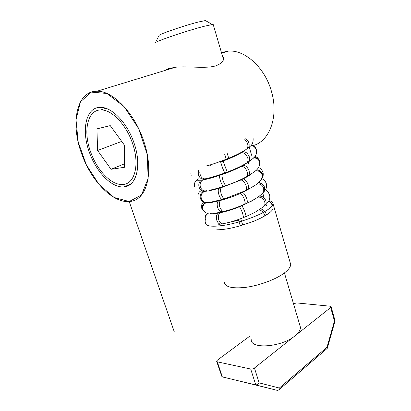 <?xml version="1.0" encoding="UTF-8"?>
<svg xmlns="http://www.w3.org/2000/svg" width="411" height="411" viewBox="0 0 411 411"><rect width="100%" height="100%" fill="white"/><g stroke="black" fill="none" stroke-linecap="round" stroke-linejoin="round"><path stroke-width="0.62" d="M132.609 143.639C126.449 124.697 111.53 109.269 100.721 109.958C87.307 109.912 82.991 131.433 90.59 151.87C97.047 170.663 112.033 185.988 123.29 184.441C134.772 183.727 139.894 164.544 132.609 143.639M110.256 125.617L124.471 145.232L124.554 167.272L111.032 169.296L97.607 150.493L96.934 128.869L110.256 125.617M97.607 150.493L121.692 141.394M111.032 169.296L124.538 163.794M224.303 282.09C224.915 286.996 231.994 288.758 245.531 287.381C258.365 285.727 273.947 280.158 282.768 274.116C287.993 270.479 290.634 267.242 290.69 264.401L290.089 262.352M269.102 200.732C271.851 201.256 273.166 202.289 273.058 203.841C272.776 205.978 269.883 208.639 264.371 211.824C255.067 217.121 239.032 222.644 226.081 224.981C212.451 227.165 205.546 226.435 205.361 222.793L205.973 221.241M205.998 221.205L206.183 220.933M293.516 303.77L296.634 302.917L330.151 306.216L331.138 306.806L330.68 307.52L294.877 335.931C281.607 347.208 250.489 349.494 251.26 339.676M299.845 325.26L300.426 327.238C300.544 329.935 298.694 332.833 294.877 335.931L254.44 368.02L252.601 368.908L250.7 369.032L217.316 361.839L216.618 361.248L217.373 360.149L250.078 335.936M250.7 369.032L255.801 384.963L277.471 390.414L278.822 389.911L279.331 388.041L259.177 382.888L257.594 384.547L255.801 384.963L222.341 376.944L217.316 361.839M335.073 320.842L334.467 321.022L327.007 347.254L327.254 348.369L278.781 389.962M206.132 20.987L205.397 20.565L198.57 21.968C184.729 25.384 158.697 34.344 158.995 35.531L155.379 42.795C154.793 41.634 187.067 30.655 204.051 26.319L212.328 24.506L213.201 24.496L213.283 24.794M238.437 220.27L227.884 222.695M277.471 390.414L221.966 376.774L216.7 361.49M272.822 208.834C272.375 210.53 270.238 212.554 266.41 214.907L264.869 215.842C261.057 218.123 256.341 220.301 250.715 222.392L240.286 225.762C231.398 228.336 223.841 229.682 217.609 229.795L216.746 229.795M253.274 145.535C269.446 141.271 278.863 116.847 271.563 91.797C265.249 67.964 245.043 49.526 228.305 51.108L221.437 52.531M143.845 141.435C154.464 172.461 146.665 200.1 130.266 201.4C113.4 203.99 91.242 181.328 81.609 153.632C70.296 123.624 76.343 90.867 96.975 91.237C112.855 90.533 134.865 113.415 143.845 141.435M209.81 165.638L212.374 164.21M222.192 55.095L223.661 58.049C223.774 61.131 221.19 63.71 215.919 65.796C205.808 68.997 187.878 65.858 175.523 67.245L168.608 68.586L164.688 70.548M89.31 152.121C81.198 130.338 85.771 107.292 100.156 107.363C111.679 106.665 127.59 123.125 134.15 143.336C141.903 165.648 136.416 186.039 124.23 186.83C112.198 188.505 96.21 172.163 89.31 152.121M129.188 201.518L174.238 331.713M91.334 92.115L80.479 101.794L75.999 119.704L78.203 142.047L86.351 164.847L98.984 184.405L114.094 197.486L129.188 201.518L141.456 195.061L148.14 178.487L147.277 154.593L138.584 128.504L123.937 106.408L106.865 93.461L91.334 92.115M330.68 307.52L334.467 321.022M259.177 382.888L254.44 368.02M327.007 347.254L279.331 388.041M221.652 223.985L220.697 224.154C219.027 223.99 217.748 222.752 216.849 220.435C215.903 216.921 216.448 214.455 218.488 213.042L219.674 212.795M239.228 206.861L239.382 206.8C240.116 207.468 241.18 209.569 242.567 213.098L243.574 217.542C236.335 220.45 229.723 222.464 223.738 223.579L222.628 223.815C221.046 223.666 219.798 222.515 218.883 220.353C217.799 216.736 218.313 214.172 220.414 212.672L221.601 212.425M243.733 217.476L246.143 216.422L245.079 212.389C243.666 208.737 242.562 206.548 241.776 205.829L241.611 205.89M263.698 206.599C264.967 205.315 265.27 203.635 264.602 201.544C263.127 198.359 260.882 196.89 257.861 197.146M264.71 205.726L264.874 205.582C266.081 204.38 266.415 202.793 265.876 200.815C264.55 197.583 262.357 196.021 259.29 196.119M205.31 212.77L202.402 209.41C201.739 206.23 202.839 203.907 205.706 202.438M223.461 211.511L222.202 211.819L219.926 211.429L217.815 208.141C216.787 204.657 217.039 202.253 218.565 200.928L220.697 200.383C219.13 201.796 218.914 204.298 220.065 207.889L222.068 210.905L224.339 211.3C230.925 209.651 237.676 207.288 244.602 204.205L245.213 202.793L244.365 199.345C242.911 195.841 241.534 193.884 240.235 193.478L242.495 192.471C243.867 192.918 245.28 194.963 246.739 198.605L247.473 201.77L246.847 203.188L244.977 204.036M205.901 212.98L203.075 209.882C202.233 206.368 203.45 203.892 206.733 202.459M247.227 203.013C253.936 199.946 258.925 196.818 262.203 193.627L263.723 191.593L263.703 188.063C262.352 185.058 260.127 183.676 257.019 183.917M263.22 192.569L264.561 190.683L264.633 187.431C263.441 184.395 261.283 182.91 258.154 182.987M205.639 202.428C204.01 202.484 202.633 201.878 201.498 200.614L200.388 198.595C199.664 195.256 200.738 192.862 203.609 191.403L204.55 191.398C201.56 192.954 200.517 195.451 201.411 198.898L202.433 200.645C203.99 202.315 205.829 202.834 207.94 202.197M224.56 198.77L222.808 199.284C221.981 199.767 221.02 199.068 219.926 197.182L219.099 195.338C217.994 191.88 217.943 189.553 218.955 188.356L221.277 187.663C220.245 188.932 220.337 191.356 221.544 194.932L222.259 196.494C223.353 198.385 224.308 199.088 225.13 198.605L245.408 190.709C246.461 190.427 246.8 189.219 246.41 187.077L245.927 185.423C244.411 181.939 242.737 180.131 240.903 180.003L243.029 178.965C244.956 179.129 246.667 181.025 248.162 184.657L248.542 186.024C248.922 188.166 248.583 189.373 247.52 189.656L246.009 190.411M248.126 189.353C254.193 185.993 257.64 183.784 258.468 182.72L261.288 179.638L262.352 176.16L262.074 174.762C260.841 171.911 258.673 170.596 255.575 170.812M261.884 178.667L262.809 175.384L262.619 174.269C261.566 171.418 259.505 169.995 256.438 170.01M205.027 190.966C202.289 191.444 200.311 190.195 199.083 187.221C198.297 183.897 199.196 181.498 201.765 180.008L203.075 179.823C200.501 181.318 199.602 183.727 200.383 187.046L200.491 187.344C201.935 190.38 204.062 191.48 206.867 190.637M225.886 185.587L223.754 186.301C223.096 186.651 222.135 185.217 220.866 182.011L220.758 181.708C219.649 178.4 219.31 176.273 219.741 175.333L222.171 174.505C221.75 175.446 222.099 177.567 223.204 180.881L223.425 181.472C224.653 184.508 225.572 185.844 226.178 185.489C233.505 183.003 240.06 180.203 245.85 177.095C247.607 176.36 248.008 174.464 247.052 171.402L246.816 170.822C245.203 167.693 243.338 166.224 241.216 166.414L243.081 165.422C245.208 165.227 247.073 166.691 248.681 169.815L249.015 170.678C249.831 173.596 249.395 175.399 247.699 176.083L246.692 176.638M259.624 164.801L259.639 162.237L259.171 160.984C257.959 158.898 256.115 157.881 253.654 157.937M259.726 164.097L259.721 161.621L259.259 160.372C258.165 158.456 256.495 157.439 254.245 157.321M204.688 178.888C202.048 179.73 200.013 178.508 198.59 175.209L198.194 172.805L198.806 170.02M224.683 173.01C217.398 175.667 211.28 177.516 206.322 178.549C203.789 179.407 201.78 178.276 200.301 175.158L199.803 172.456M227.144 172.101L224.75 172.985L222.695 168.305L220.63 161.96L223.091 161.05L227.201 172.081C233.094 169.892 238.334 167.58 242.927 165.145L245.829 163.506C247.92 162.54 248.516 160.516 247.607 157.434L246.04 154.803C244.422 153.087 242.773 152.435 241.098 152.851L241.591 152.558M246.944 162.833L247.427 162.54C249.441 161.636 250.073 159.709 249.313 156.766L247.653 153.853C246.035 152.142 244.391 151.495 242.711 151.911L246.05 149.568M256.423 150.169L256.207 149.147L254.414 146.537L251.126 145.345M206.188 166.013C211.999 164.467 218.539 162.258 225.819 159.381C226.266 159.304 225.886 157.593 224.678 154.248M225.983 159.314L228.259 158.405C228.711 158.353 228.377 156.735 227.257 153.56M228.434 158.338C234.285 155.975 239.145 153.657 243.014 151.392L245.305 149.953C247.658 148.761 248.403 146.629 247.545 143.557C246.847 141.723 245.66 140.403 243.995 139.586M246.677 149.044C248.85 147.888 249.595 145.874 248.902 142.992C248.244 141.035 247.032 139.617 245.269 138.748M266.41 214.907L266.189 214.018C265.018 211.043 263.138 209.353 260.559 208.937M264.869 215.842L264.586 214.84C263.343 211.963 261.478 210.35 258.981 209.985M205.202 219.577C204.621 217.054 205.377 215.004 207.473 213.427M205.49 220.219C204.724 217.327 205.634 215.071 208.213 213.463M267.921 191.963L265.48 189.671M266.965 191.043L265.527 189.594M200.892 191.002L201.369 190.329M196.633 180.434L198.112 178.955M196.109 180.773L198.59 178.862M248.563 162.104L248.414 163.845M255.411 147.575L254.121 146.09L251.594 144.97L251.876 145.417C252.308 145.617 255.061 146.373 256.428 150.179C256.767 156.329 254.532 156.514 253.361 158.214L248.563 161.852M272.401 204.709L269.914 201.734L268.589 201.236M271.835 203.496L268.845 200.779M240.286 225.762L238.257 219.561M242.762 225.028L240.666 218.683M100.721 109.958L105.781 108.288M284.427 272.93L300.426 327.238M205.397 20.565L212.328 24.506M213.201 24.496L223.476 59.456M249.236 147.123L251.635 155.286M259.433 181.811L259.798 183.049M262.763 193.139L264.196 198.02M266.071 204.395L266.41 205.546M327.3 348.251L335.078 320.873M335.078 320.878L331.138 306.806M290.69 264.401L273.058 203.841M218.75 224.385L220.486 224.144M246.122 216.505L254.712 212.482L263.019 207.087M265.326 189.928C267.078 190.509 268.522 192.297 269.657 195.297C270.032 197.29 269.739 199.16 268.773 200.912C268.635 201.529 267.474 202.942 265.285 205.135M215.616 213.145L221.313 212.035M261.899 178.646C263.497 179.705 264.895 179.802 266.472 184.056C266.801 187.935 266.2 188.824 264.124 191.557M212.533 201.755L222.233 199.453M258.54 167.472C259.778 168.32 261.447 168.315 263.143 172.8C263.364 175.168 263.091 176.884 262.316 177.937M209.358 190.247C213.191 189.522 217.892 188.243 223.456 186.399M248.547 175.615C254.301 172.009 257.409 169.609 257.872 168.423C258.935 167.791 259.526 165.731 259.639 162.237L259.685 161.441C257.959 156.868 255.919 156.858 255.113 156.257M253.125 138.589C253.397 145.915 249.287 146.444 248.059 148.047M210.278 213.437C210.73 213.828 212.497 213.859 215.575 213.52L220.414 212.672C226.065 211.562 232.385 209.605 239.382 206.8L251.779 201L254.666 199.181M272.503 205.32L268.928 200.609M241.098 152.851C236.346 155.605 230.345 158.338 223.091 161.05M191.182 175.369L190.863 173.653M248.696 161.77L243.081 165.422M241.216 166.414C235.657 169.358 229.307 172.055 222.171 174.505M219.741 175.333C214.08 177.244 209.333 178.6 205.495 179.396L203.075 179.823M194.567 186.481C193.617 181.112 197.593 179.797 197.424 180.224C198.071 180.136 197.306 180.516 201.765 180.008M251.111 174.1C249.277 175.584 246.585 177.208 243.029 178.965M240.903 180.003L221.277 187.663M218.955 188.356L208.865 190.91L204.55 191.398M198.102 197.408C197.213 191.983 201.39 190.57 201.2 190.971L203.609 191.403M252.719 186.835L242.495 192.471M240.235 193.478C233.535 196.448 227.021 198.749 220.697 200.383M218.565 200.928L212.174 202.299C209.466 202.736 207.668 202.787 206.774 202.453M201.57 208.228C200.851 207.401 201.611 203.306 203.64 202.125M124.23 186.83L130.821 183.953M228.305 51.108L221.621 53.153M175.523 67.234L96.975 91.237"/></g></svg>
